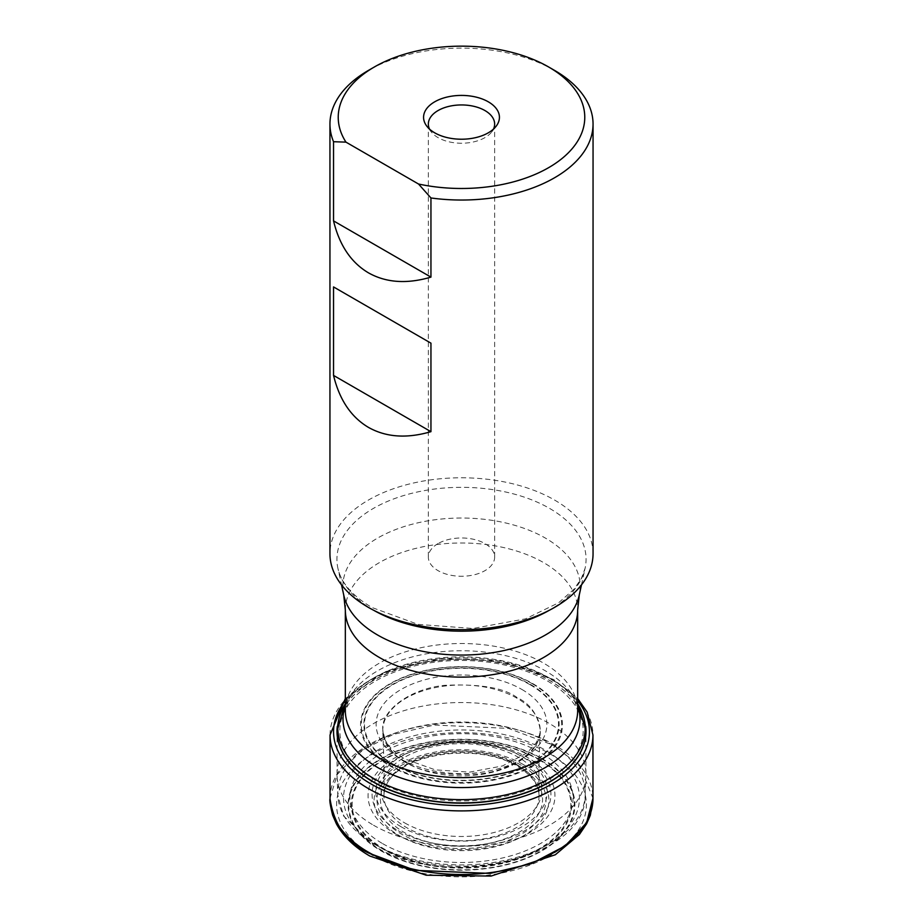 <?xml version="1.0" encoding="UTF-8"?>
<svg xmlns="http://www.w3.org/2000/svg" width="923" height="923" viewBox="0 0 923 923"><rect width="100%" height="100%" fill="white"/><g stroke="black" fill="none" stroke-linecap="round" stroke-linejoin="round"><path stroke-width="0.69" stroke-dasharray="4.62 3.46" d="M373.503 825.208A124.455 71.856 0 0 0 507.904 841.072A124.455 71.856 0 0 0 585.92 775.92A124.455 71.856 0 0 0 585.955 774.397A124.455 71.856 0 0 0 461.5 702.541A124.455 71.856 0 0 0 337.045 774.397A124.455 71.856 0 0 0 337.08 775.92A124.455 71.856 0 0 0 373.503 825.208M382.618 843.622A111.556 64.402 0 0 0 569.249 814.744A111.556 64.402 0 0 0 432.633 735.873A111.556 64.402 0 0 0 382.618 843.622M438.056 543.589A33.147 19.141 0 0 0 428.353 557.123A33.147 19.141 0 0 0 448.82 574.798A33.147 19.141 0 0 0 484.944 570.656A33.147 19.141 0 0 0 494.647 557.123A33.147 19.141 0 0 0 474.18 539.436A33.147 19.141 0 0 0 438.056 543.589M429.507 129.082A33.147 19.141 0 0 0 431.237 131.897A33.147 19.141 0 0 0 438.056 137.619A33.147 19.141 0 0 0 484.944 137.619A33.147 19.141 0 0 0 491.763 131.897A33.147 19.141 0 0 0 493.493 129.082M554.527 70.379A131.551 75.951 0 0 0 368.473 70.379M593.051 553.731A131.551 75.951 0 0 0 461.5 477.779A131.551 75.951 0 0 0 329.949 553.731M530.102 684.716A97.019 56.015 180 0 1 486.606 778.424A97.019 56.015 180 0 1 367.792 709.822A97.019 56.015 180 0 1 530.102 684.716M530.529 684.474A97.619 56.361 180 0 1 486.767 778.77A97.619 56.361 180 0 1 367.204 709.741A97.619 56.361 180 0 1 530.529 684.474M521.876 689.446A85.389 49.3 180 0 1 521.876 759.168A85.389 49.3 180 0 1 401.124 759.168A85.389 49.3 180 0 1 401.124 689.446A85.389 49.3 180 0 1 521.876 689.446M405.855 761.844C392.967 755.775 385.283 745.034 382.803 729.62C380.726 711.022 409.789 688.593 444.759 685.327C480.018 683.747 504.143 687.843 517.145 697.592C529.964 703.638 537.648 714.31 540.197 729.62C542.424 748.207 513.488 770.763 478.426 774.085C443.075 775.712 418.88 771.628 405.855 761.844M405.855 762.583A78.697 45.435 180 0 1 382.803 730.393A78.697 45.435 180 0 1 382.803 730.381A78.697 45.435 180 0 1 431.433 688.454A78.697 45.435 180 0 1 517.145 698.319A78.697 45.435 180 0 1 540.197 730.381A78.697 45.435 180 0 1 540.197 730.393A78.697 45.435 180 0 1 491.659 772.424A78.697 45.435 180 0 1 405.855 762.583M516.338 764.336A77.544 44.777 180 0 1 539.044 795.511A77.544 44.777 180 0 1 461.5 840.761A77.544 44.777 180 0 1 383.956 795.511A77.544 44.777 180 0 1 432.206 754.541A77.544 44.777 180 0 1 516.338 764.336M518.841 766.205A81.086 46.819 0 0 0 383.172 787.192A81.086 46.819 0 0 0 482.487 844.522A81.086 46.819 0 0 0 518.841 766.205M521.253 765.248A84.501 48.792 0 0 0 379.872 787.123A84.501 48.792 0 0 0 483.375 846.876A84.501 48.792 0 0 0 521.253 765.248M523.295 764.532A87.385 50.453 180 0 1 484.114 848.941A87.385 50.453 180 0 1 377.092 787.146A87.385 50.453 180 0 1 523.295 764.532M538.836 759.687A109.364 63.145 180 0 1 489.801 865.324A109.364 63.145 180 0 1 355.863 787.988A109.364 63.145 180 0 1 538.836 759.687M539.413 759.491A110.183 63.618 0 0 0 355.067 788.011A110.183 63.618 0 0 0 490.021 865.924A110.183 63.618 0 0 0 539.413 759.491M541.27 758.671A112.814 65.129 180 0 1 490.701 867.632A112.814 65.129 180 0 1 352.54 787.861A112.814 65.129 180 0 1 541.27 758.671M541.697 758.429A113.414 65.475 180 0 1 490.851 867.966A113.414 65.475 180 0 1 351.951 787.78A113.414 65.475 180 0 1 541.697 758.429M549.82 753.756A124.893 72.109 180 0 1 549.82 855.725A124.893 72.109 180 0 1 373.18 855.725A124.893 72.109 180 0 1 373.18 753.756A124.893 72.109 180 0 1 549.82 753.756M330.03 798.233L337.23 774.501L358.989 751.784L393.452 734.362L434.364 725.04L508.469 728.409L554.481 745.634L579.829 766.217L592.97 798.233M330.03 798.06A131.47 75.905 180 0 1 411.612 728.351A131.47 75.905 180 0 1 554.469 744.907A131.47 75.905 180 0 1 592.97 798.06M330.053 734.962A131.447 75.894 180 0 1 411.243 664.883A131.447 75.894 180 0 1 554.446 681.347A131.447 75.894 180 0 1 592.947 734.962M577.66 700.765A127.939 73.863 0 0 0 551.966 679.49A127.939 73.863 0 0 0 345.34 700.765M337.287 726.343A124.501 71.879 180 0 1 417.831 663.96A124.501 71.879 180 0 1 549.543 680.447A124.501 71.879 180 0 1 585.713 726.343M547.535 681.036A121.674 70.24 180 0 1 492.986 798.557A121.674 70.24 180 0 1 343.979 712.521A121.674 70.24 180 0 1 547.535 681.036M532.871 683.666A100.942 58.276 180 0 1 487.621 781.17A100.942 58.276 180 0 1 363.997 709.787A100.942 58.276 180 0 1 532.871 683.666M532.329 683.77A100.169 57.837 180 0 1 487.425 780.535A100.169 57.837 180 0 1 364.735 709.695A100.169 57.837 180 0 1 532.329 683.77M337.045 774.397L337.045 731.097A124.455 71.856 180 0 1 461.5 659.241A124.455 71.856 180 0 1 585.955 731.097L585.955 774.397M374 844.003A123.751 71.44 0 0 0 507.638 859.775A123.751 71.44 0 0 0 585.217 795.003A123.751 71.44 0 0 0 461.5 722.04A123.751 71.44 0 0 0 337.783 795.003A123.751 71.44 0 0 0 374 844.003M378.095 846.229A117.948 68.094 0 0 0 575.433 815.701A117.948 68.094 0 0 0 430.972 732.297A117.948 68.094 0 0 0 378.095 846.229M395.425 833.85A93.454 53.949 0 0 0 551.769 809.667A93.454 53.949 0 0 0 437.317 743.592A93.454 53.949 0 0 0 395.425 833.85M398.263 830.723A89.439 51.63 0 0 0 531.21 826.558A89.439 51.63 0 0 0 509.658 750.699A89.439 51.63 0 0 0 413.342 750.699A89.439 51.63 0 0 0 398.263 830.723M400.894 826.639A85.712 49.484 0 0 0 528.302 822.647A85.712 49.484 0 0 0 507.65 749.961A85.712 49.484 0 0 0 415.35 749.961A85.712 49.484 0 0 0 400.894 826.639M404.666 822.889A80.382 46.404 0 0 0 539.147 802.087A80.382 46.404 0 0 0 440.698 745.242A80.382 46.404 0 0 0 404.666 822.889M373.953 610.426A124.582 71.925 180 0 1 373.411 610.115A124.582 71.925 180 0 1 337.899 568.222A124.582 71.925 180 0 1 461.5 487.332A124.582 71.925 180 0 1 585.101 568.222A124.582 71.925 180 0 1 549.047 610.426M343.748 595.093A118.686 68.521 180 0 1 461.5 518.034A118.686 68.521 180 0 1 579.252 595.093M345.34 610.057A116.16 67.067 180 0 1 461.5 542.989A116.16 67.067 180 0 1 577.66 610.057M345.34 705.657A118.49 68.406 180 0 1 349.632 696.6L345.34 710.583A116.16 67.067 180 0 1 461.5 643.516A116.16 67.067 180 0 1 577.66 710.583L573.368 696.6A118.49 68.406 180 0 1 577.66 705.657M345.34 703.707L349.632 696.6A118.49 68.406 180 0 1 461.5 650.75A118.49 68.406 180 0 1 573.368 696.6L577.66 703.707M344.741 704.687A123.67 71.406 180 0 1 461.5 656.83A123.67 71.406 180 0 1 578.26 704.687M382.803 729.62L383.31 734.396C383.968 737.892 386.195 747.399 404.493 758.821L435.171 769.84L469.622 772.124L502.493 765.952L527.125 752.903L536.344 742.588L539.69 734.396L540.197 730.393C539.678 749.88 538.363 767.013 539.044 795.511C538.813 784.665 531.533 774.893 517.203 766.182C474.376 739.911 384.672 755.083 383.956 795.511C384.649 768.098 383.333 749.903 382.803 730.381L382.803 729.62M345.34 698.526L385.387 671.644L441.471 658.318L501.8 661.122L553.604 679.501L577.66 698.526M337.08 775.92L337.783 795.003L343.564 815.955L375.2 846.518C445.174 890.718 586.959 859.301 585.217 795.003L585.92 775.92M509.658 750.699C477.549 739.958 445.451 739.958 413.342 750.699L415.35 749.961C446.121 739.565 476.879 739.565 507.65 749.961L509.658 750.699M581.478 584.894L585.101 568.222L581.421 578.375L574.048 589.174L558.611 602.788L525.556 618.837L472.934 628.482L418.05 624.386L371.784 607.449C352.263 595.704 340.968 582.621 337.899 568.222L341.522 584.894M428.353 124.086L428.353 557.123M494.647 124.086L494.647 557.123M491.763 131.897L496.124 126.255M431.237 131.897L426.876 126.255"/><path stroke-width="1.38" d="M493.493 129.082A33.147 19.141 0 0 0 494.647 124.086A33.147 19.141 0 0 0 461.5 104.945A33.147 19.141 0 0 0 428.353 124.086A33.147 19.141 0 0 0 429.507 129.082M434.675 132.808A37.935 21.898 180 0 1 426.876 126.255A37.935 21.898 180 0 1 461.5 95.415A37.935 21.898 180 0 1 496.124 126.255A37.935 21.898 180 0 1 434.675 132.808M418.534 184.023A123.267 71.163 0 0 0 565.234 155.768A123.267 71.163 0 0 0 548.666 66.998A123.267 71.163 0 0 0 374.334 66.998A123.267 71.163 0 0 0 345.963 142.13L418.534 184.023L430.949 197.96A131.551 75.951 0 0 0 593.051 124.086A131.551 75.951 0 0 0 554.527 70.379L548.666 66.998M333.538 375.419L430.949 431.664C406.916 438.725 386.091 437.306 368.473 427.395C351.086 417.092 339.445 399.774 333.538 375.419L333.538 286.926L430.949 343.16L430.949 431.664M333.538 286.926L430.949 343.16M374.334 66.998L368.473 70.379A131.551 75.951 0 0 0 329.949 124.086A131.551 75.951 0 0 0 333.538 141.715L345.963 142.13M333.538 220.885L430.949 277.119C406.916 284.192 386.091 282.761 368.473 272.85C351.086 262.559 339.445 245.23 333.538 220.885L333.538 141.715M430.949 197.96L430.949 277.119M329.949 124.086L329.949 553.731A131.551 75.951 0 0 0 368.473 607.438A131.551 75.951 0 0 0 511.838 623.902A131.551 75.951 0 0 0 593.051 553.731L593.051 124.086M592.97 798.233L586.613 822.658L565.511 845.756L531.244 863.674L490.09 873.412L415.062 870.343L368.519 852.99C346.852 842.803 334.011 824.747 330.019 798.81L330.03 798.233M592.981 798.787L590.362 815.182L586.624 823.789L579.39 834.519L555.358 854.733L491.082 876.077L426.195 875.212L369.881 856.059C354.455 847.152 343.287 836.4 336.376 823.789L332.638 815.182C330.284 805.652 329.419 800.195 330.019 798.799L330.03 798.072A131.47 75.905 180 0 1 330.03 798.06A131.47 75.905 180 0 0 368.531 852.264A131.47 75.905 180 0 0 512.219 868.612A131.47 75.905 180 0 0 592.97 798.072A131.47 75.905 180 0 1 592.97 798.072L592.981 798.787M577.66 698.526L587.143 712.083L592.947 734.962A131.447 75.894 180 0 1 461.5 810.902A131.447 75.894 180 0 1 330.053 734.962L330.03 798.06M345.34 700.765A127.939 73.863 0 0 0 461.5 805.594A127.939 73.863 0 0 0 577.66 700.765M585.713 726.343A124.501 71.879 180 0 1 461.5 803.16A124.501 71.879 180 0 1 337.287 726.343M373.503 781.896A124.455 71.856 180 0 1 337.045 731.097L344.741 704.687A123.67 71.406 180 0 0 374.046 778.724A123.67 71.406 180 0 0 527.264 788.704A123.67 71.406 180 0 0 578.26 704.687L585.955 731.097A124.455 71.856 180 0 1 509.127 797.472A124.455 71.856 180 0 1 373.503 781.896M549.047 610.426A124.582 71.925 180 0 1 373.953 610.426M581.478 584.894L579.252 595.093A118.686 68.521 180 0 1 499.978 651.373A118.686 68.521 180 0 1 377.576 635.001A118.686 68.521 180 0 1 343.748 595.093L341.522 584.894M579.252 595.093L577.66 610.057A116.16 67.067 180 0 1 505.954 672.013A116.16 67.067 180 0 1 379.365 657.476A116.16 67.067 180 0 1 345.34 610.057L343.748 595.093M577.66 610.057L577.66 710.583A116.16 67.067 180 0 1 505.954 772.539A116.16 67.067 180 0 1 379.365 758.002A116.16 67.067 180 0 1 345.34 710.583L345.34 610.057M577.66 705.657A118.49 68.406 180 0 1 517.48 779.462A118.49 68.406 180 0 1 377.715 767.532A118.49 68.406 180 0 1 345.34 705.657M592.947 734.962L592.97 798.06M330.053 734.962L345.34 698.526M345.34 703.707L344.741 704.687M577.66 703.707L578.26 704.687"/></g></svg>
